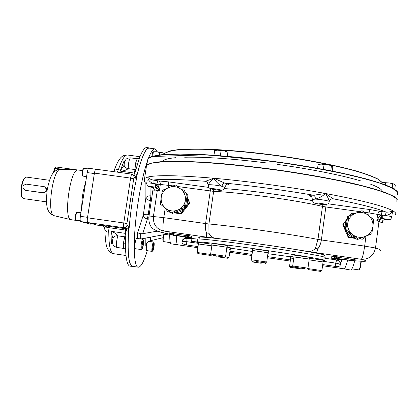 <?xml version="1.0" encoding="UTF-8"?>
<svg xmlns="http://www.w3.org/2000/svg" width="419" height="419" viewBox="0 0 419 419"><rect width="100%" height="100%" fill="white"/><g stroke="black" fill="none" stroke-linecap="round" stroke-linejoin="round"><path stroke-width="0.63" d="M84.313 191.064L83.287 191.069L85.958 180.531M81.511 209.018L82.26 197.642L83.287 191.069M90.467 224.149L80.752 221.562C80.102 221.08 79.977 219.331 80.369 216.319L87.199 172.576C87.681 169.857 88.262 168.428 88.948 168.297L95.831 169.239M82.26 197.642L83.255 197.831M59.943 169.286C52.166 171.099 46.739 215.34 54.208 215.717C51.359 214.696 49.358 212.931 48.216 210.422C46.446 207.463 46.106 200.591 47.195 189.802C50.804 171.764 54.685 171.533 57.529 169.653L59.943 169.286L77.662 169.967L55.701 166.94L55.067 168.15L54.302 171.759M57.529 169.653L56.083 170.371M80.359 221.023L70.968 219.666C63.321 219.326 69.983 169.711 77.662 169.967L82.464 170.549M80.369 216.319L87.55 217.346L94.354 173.56L87.199 172.576M97.198 225.118L87.89 222.583L80.752 221.562M25.329 190.226L24.899 190.132C21.851 187.366 22.322 185.366 26.308 184.135L44.367 186.712C47.337 189.514 46.839 191.509 42.874 192.693L25.926 190.425L43.534 192.908C47.467 191.525 47.876 189.508 44.77 186.864M44.629 186.811L45.498 187.141M46.457 201.858L23.469 198.601L21.877 196.982C19.745 193.615 21.563 180.819 24.538 178.201L25.035 177.792M21.877 196.982L22.265 197.543C20.028 194.002 21.94 180.521 25.067 177.766L26.517 177.101L49.494 180.301M25.292 190.263L25.926 190.425M142.528 247.566L141.994 247.467L142.182 244.387L142.905 241.428L143.434 241.554L143.246 244.612L142.528 247.566M142.177 244.46L143.246 244.612M142.895 241.475L143.434 241.554M143.434 240.05L142.8 239.239C142.271 239.469 141.753 241.129 141.234 244.235C140.81 247.404 140.821 249.185 141.261 249.567L142.104 248.97M142.031 244.356C141.617 247.592 141.68 249.101 142.219 248.886C143.345 246.079 143.78 243.172 143.518 240.166C143.073 239.794 142.575 241.192 142.031 244.356M142.8 239.239L136.673 238.353C135.63 237.929 134.012 248.781 135.133 248.677L141.261 249.567M154.056 245.293L152.972 249.949L153.302 245.12L153.914 243.628L154.056 245.293L153.291 245.183M152.83 248.336L153.584 248.446M154.082 242.737L153.516 242.009C152.705 241.637 151.238 251.489 152.123 251.395L152.883 250.855M152.835 250.861L152.966 250.787C153.946 248.221 154.339 245.565 154.15 242.826C153.564 241.36 152.008 250.871 152.835 250.861M147.331 242.224C146.304 246.309 146.042 249.096 146.545 250.583L152.123 251.395M86.539 176.787L82.648 176.032C82.129 173.372 82.464 170.842 83.669 168.438L88.283 168.862M82.417 175.708L82.302 175.556C81.841 173.188 82.14 170.942 83.208 168.805L83.344 168.695M80.296 220.808L75.724 219.933L75.645 215.9L76.85 212.328L80.935 212.7M75.493 219.608L75.383 219.451C74.949 217.084 75.284 214.832 76.384 212.695L76.53 212.585M128.539 228.685L129.162 228.051L128.748 226.019L126.957 225.427C126.548 227.03 125.522 227.8 123.888 227.732C123.443 227.313 123.406 225.731 123.773 222.981L126.915 223.526L133.719 178.787L130.608 178.101C131.027 175.613 131.482 174.299 131.964 174.152L132.037 174.189M97.308 225.144L87.791 222.557C87.22 222.122 87.121 220.535 87.477 217.796L94.427 173.115C94.862 170.643 95.38 169.344 95.977 169.218L131.964 174.152L132.943 174.487L134.284 177.216L135.971 178.452L136.893 177.143L136.474 176.451M113.764 171.659L113.848 171.371C118.996 156.722 122.751 154.868 127.47 155.009C124.815 154.737 121.788 159.629 118.394 169.685C116.142 169.459 114.628 170.025 113.848 171.371L113.738 171.654M101.676 225.38L101.34 225.286C101.429 224.883 102.456 225.626 104.41 227.512L104.41 227.512C104.886 228.03 106.002 228.03 107.756 227.501L108.783 232.288C106.484 231.88 105.179 230.995 104.86 229.633L104.855 229.183M118.394 169.685L117.194 172.13M108.783 232.288C108.882 245.838 110.443 252.966 113.476 253.673C111.15 253.343 109.259 251.84 107.803 249.174C106.243 247.257 105.263 240.742 104.86 229.633L104.321 227.334M125.501 229.622L125.491 230.052L107.756 227.501C106.232 226.459 103.964 225.689 100.953 225.197L124.469 228.57M101.623 225.364L101.958 225.48M112.412 241.643L111.407 243.806L112.774 244.01M113.261 237.688C112.386 240.344 112.13 242.088 112.496 242.926C113.287 244.906 112.748 245.979 116.969 247.435C115.838 247.577 116.545 239.155 117.949 235.855C115.723 235.619 114.146 236.253 113.224 237.746L112.921 238.411L110.915 231.278C114.088 232.304 116.435 233.828 117.949 235.85L117.949 235.85C115.759 235.619 114.198 236.232 113.261 237.688L112.968 238.401M113.224 237.746L112.973 238.39M124.443 162.556L124.108 160.838L120.138 171.114C123.458 171.104 126.145 170.282 128.209 168.642C125.957 168.244 124.626 167.265 124.213 165.704C124.024 164.573 124.265 163.012 124.941 161.022C126.161 159.44 125.862 158.131 130.492 157.858C129.12 159.32 128.355 162.918 128.209 168.637L128.209 168.637C125.93 168.239 124.6 167.249 124.207 165.667L124.176 165.096L120.138 171.114L134.792 173.11M124.213 165.704L124.176 165.086M137.668 163.059L135.552 163.201L137.175 158.77L138.338 158.654M149.195 147.902L146.833 147.582C144.906 147.299 142.633 150.285 140.019 156.544L139.527 157.78M137.291 158.785L139.506 157.811L134.599 173.843L133.656 175.016M125.48 243.46L123.432 242.889L123.563 248.294L124.951 248.97L125.595 250.049M123.919 228.276L123.322 228.067C124.747 228.386 125.611 229.361 125.915 230.979L125.48 243.633L125.653 251.196C126.234 260.786 127.695 265.777 130.037 266.175L133.3 266.447M135.971 178.452L135.117 176.111M134.583 175.708L135.258 173.932L137.139 174.445L136.505 176.31M128.528 228.853L128.544 231.084L126.575 231.073L126.255 228.46C128.005 228.339 128.832 227.522 128.748 226.019M136.893 177.143C133.174 193.431 130.597 210.401 129.162 228.051M128.544 231.084C127.366 253.495 128.675 265.316 132.472 266.531M150.012 148.221L149.269 147.912C145.807 147.75 141.763 156.596 137.139 174.445M140.91 238.966L165.065 234.446L168.663 234.923L169.747 236.531L169.768 234.279M151.311 200.732L150.301 200.591L150.882 195.862C148.331 195.668 146.66 196.364 145.875 197.941L143.272 215.24C143.523 217.189 144.901 218.435 147.404 218.975L148.232 214.366C145.681 214.099 144.026 214.392 143.272 215.24L137.532 232.828L140.643 233.723L142.717 233.708L157.219 231.157M145.822 237.861L145.812 245.534L146.331 243.795L148.74 241.135L162.954 237.725M197.852 247.708L177.714 244.801C176.808 244.576 176.42 241.512 176.551 235.593C176.42 241.512 176.808 244.576 177.714 244.801L171.109 243.848C170.255 243.669 169.8 241.229 169.747 236.531M128.774 228.334C127.303 252.28 128.549 264.944 132.504 266.327L138.291 267.181C133.268 267.641 132.723 237.06 137.998 203C140.726 185.423 143.9 171.345 147.525 160.765M154.967 148.881L149.248 148.117C145.608 148.022 141.402 157.581 136.615 176.802M148.556 157.963C151.065 151.647 153.228 148.625 155.04 148.892L157.324 151.809M149.992 240.642L149.793 241.47M147.279 250.688C144.031 261.346 141.093 266.851 138.469 267.196L138.291 267.181M350.263 215.397L351.908 213.245L349.776 215.596M347.32 218.697L342.862 224.474L345.434 230.969L348.247 237.369L355.794 238.495M351.908 213.245L354.767 213.58M347.231 219.347C345.136 222.62 344.664 226.124 345.827 229.863M345.822 229.921L343.302 224.233L347.241 219.289M355.186 238.029C351.201 237.128 348.273 234.881 346.413 231.288M355.218 238.05L348.718 237.196L346.382 231.262M364.912 236.557L362.781 239.181L359.56 238.683M358.952 238.924L362.781 239.181M342.862 224.474L343.302 224.233M348.247 237.369L348.718 237.196M181.432 189.618L184.313 190.079L185.303 192.672M186.958 196.888L189.346 202.744L185.387 207.567M185.392 207.531C187.581 204.226 188.105 200.691 186.953 196.925M170.308 212.019L167.343 211.642L166.133 208.735M184.643 208.51L180.851 213.543L174.534 212.595M174.561 212.585C178.546 212.831 181.898 211.48 184.617 208.521M173.885 212.857L181.265 213.837L185.596 208.547L189.718 203.095L187.052 196.244M185.753 193.028L184.313 190.079M167.343 211.642L170.8 212.402M181.265 213.837L180.851 213.543M189.718 203.095L189.346 202.744M146.357 166.694L146.451 166.081M259.052 262.98L253.238 262.084L259.052 262.98M253.238 262.084L252.474 261.058L253.877 261.226M264.169 262.718L265.871 263.012L265.929 262.608M261.247 263.216L254.652 262.294L261.236 263.279M218.1 256.894L227.91 258.287L218.1 256.894M224.814 256.847L228.952 257.512L230.277 249.373L226.71 248.718L230.115 249.347M225.328 257.889L217.807 256.826L225.322 257.931M197.962 253.605L210.275 255.401L197.962 253.605L197.155 252.505L210.977 254.501M204.472 254.511L199.91 253.867L204.456 254.59M198.397 243.963L211.825 245.833L198.397 243.984M213.103 255.391L224.479 257.093L213.103 255.391M211.941 245.031L210.631 254.04L225.632 256.234L224.495 257.083M214.727 255.642L222.803 256.852L214.722 255.7M211.946 245.005L226.925 247.21L225.632 256.224M305.147 268.741L293.572 267.107L305.147 268.741M292.708 265.96L307.965 268.165L309.206 259.031L293.955 256.857M293.572 267.107L292.698 265.945L293.96 256.826M295.29 267.369L305.095 268.768L295.29 267.369M300.329 268.83L290.341 267.343L300.329 268.83M290.341 267.343L289.55 266.295L293.331 266.783M295.343 268.034L300.622 268.846L295.343 268.034M290.686 258.078L293.745 258.387L290.686 258.099M320.802 271.428L308.18 269.595L320.802 271.428L321.897 270.606L323.075 261.922L309.096 259.853M307.499 268.506L321.907 270.606M310.51 269.915L318.796 271.119L310.51 269.915M258.858 261.844L265.562 262.886L258.858 261.844M251.306 259.77L266.741 262.006L265.573 262.875M252.18 260.932L251.295 259.749L252.61 250.468L268.04 252.72L266.746 261.99M256.355 261.587L261.398 262.32L256.37 261.503M261.414 262.236L263.944 262.645L261.398 262.32M163.321 234.755C162.839 238.008 162.734 240.118 163.001 241.087L163.091 241.208M163.698 234.692C163.169 238.212 163.054 240.496 163.342 241.548L170.308 242.68M359.162 269.81L359.507 269.553C360.23 268.61 360.817 265.85 361.278 261.267M351.939 268.893L359.031 269.909C359.774 268.967 360.403 266.081 360.906 261.247M211.888 244.172L198.47 242.323M323.248 261.917L323.468 260.304L309.5 258.219M323.07 261.943L309.096 259.843M309.201 259.057L290.744 256.501M290.744 256.475L290.514 258.036M230.277 249.352L230.497 247.833L227.103 247.189M227.103 247.205L227.365 245.508L212.014 243.303M226.92 247.231L211.941 245.057M268.223 252.715L268.464 250.997L252.673 248.724M268.034 252.746L252.605 250.525M309.39 259.026L309.62 257.334L294.012 255.113M294.018 255.077L293.949 256.878M332.23 171.099L332.759 167.202L332.183 165.976L327.82 164.698L324.039 164.651L321.127 164.065L318.88 164.353M332.099 165.908L327.82 164.698L321.127 164.065L318.361 164.557M331.434 165.934L330.774 170.811M324.039 164.651L323.395 169.396M318.079 164.662L317.581 168.328M228.025 152.223L224.553 151.039L221.059 150.887L217.927 150.154L214.837 150.463M227.779 156.329L228.088 152.286L224.553 151.039L217.927 150.154L214.738 150.5M215.067 150.374L215.356 150.264M221.059 150.887L220.357 155.716M214.648 150.599L213.968 155.245M227.868 152.359L227.302 156.287M153.108 151.757L156.627 151.736L159.759 152.579L162.588 152.746L165.248 153.977L162.588 152.746L156.627 151.736L153.134 151.751L152.506 152.736L151.956 156.36M153.344 151.961L152.715 156.14M165.248 153.977L165.191 154.354M159.759 152.579L159.409 154.904M382.196 182.689L389.183 182.946L394.085 184.02L389.183 182.946L383.249 182.564L381.929 182.799M381.788 182.852L380.876 183.307M394.358 184.177L395.285 185.151L394.735 189.388M392.739 183.983L392.226 187.932M385.485 183.009L385.239 184.879M185.339 200.465C184.507 205.006 181.977 208.217 177.756 210.097L171.334 212.826L165.709 208.405L160.362 204.168L161.263 197.108C162.095 192.583 164.62 189.383 168.82 187.508C173.147 185.926 177.153 186.476 180.851 189.168C184.355 192.117 185.853 195.883 185.339 200.465L184.418 207.536L177.756 210.097C173.419 211.679 169.402 211.113 165.709 208.405C162.221 205.446 160.739 201.68 161.263 197.108L162.436 190.263L175.472 184.978L186.471 193.594L185.339 200.465M171.334 212.826L172.356 213.475L185.287 208.248L184.418 207.536M186.471 193.594L187.314 194.463L185.287 208.248M372.894 226.606C372.119 231.251 369.553 234.53 365.195 236.447L358.297 239.181L346.723 230.288L347.796 223.107C348.582 218.477 351.143 215.204 355.48 213.297C359.942 211.689 364.121 212.265 368.018 215.031C371.716 218.053 373.339 221.913 372.894 226.606L371.8 233.802L365.195 236.447C360.712 238.05 356.527 237.463 352.636 234.682C348.954 231.639 347.341 227.784 347.796 223.107L348.618 216.063L362.068 210.689L373.669 219.535L372.894 226.606M358.297 239.181L357.15 239.537L345.712 230.749L347.587 216.691L348.618 216.063M346.723 230.288L345.712 230.749M343.847 268.799L344.009 268.836C344.931 268.747 346.136 265.845 347.613 260.126C346.099 265.96 344.879 268.857 343.957 268.815L322.562 265.725M350.677 270.04L350.766 270.051C351.798 269.962 353.117 266.877 354.725 260.791M198.444 242.491L191.551 241.328L197.255 241.999L197.883 239.045C199.921 238.442 231.513 242.166 266.924 247.341C302.366 252.505 328.438 257.193 324.872 257.57M197.255 241.999L197.464 241.931C199.486 241.449 231.063 245.293 266.484 250.468C301.937 255.632 328.035 260.204 324.484 260.461L323.442 260.482M290.697 256.81L267.903 253.699M252.468 251.473L230.45 248.137M191.551 241.328L191.965 238.484L197.674 239.129M323.908 255.496L324.678 255.401C327.208 254.81 301.512 250.143 267.17 245.136C232.859 240.129 201.906 236.531 198.957 237.06L198.753 237.4L199.308 237.62M396.856 201.827L396.877 198.905L391.246 195.191L379.703 190.807L362.383 185.936L339.888 180.835C322.651 177.41 304.105 174.184 284.244 171.162C254.181 166.893 224.673 163.798 200.162 162.273L178.714 161.488L162.415 161.813L151.694 163.138L146.566 165.311L146.247 167.438M335.132 256.486L333.77 256.328L334.844 257.737L332.272 258.141L333.707 258.35L334.949 258.162L350.556 260.398L349.053 260.55L350.494 260.759L353.725 260.44L350.672 260.388L335.043 258.146L336.331 257.947L334.844 257.737L335.132 256.486L336.619 256.7L336.331 257.947L337.74 256.899L336.619 256.7M391.833 216.901L392.456 210.621C391.582 211.695 389.508 212.197 386.224 212.134L385.276 215.455L381.269 215.026C381.285 216.942 381.615 218.105 382.264 218.519L380.709 218.823L379.708 215.858L381.269 215.026L382.364 215.099C382.154 216.995 382.233 218.142 382.594 218.535C389.068 219.493 389.806 219.844 384.81 219.593L384.684 219.582C382.626 220.2 381.866 221.311 382.411 222.918L382.594 221.305C382.694 220.363 383.416 219.797 384.752 219.598L384.684 219.582M384.967 219.608L384.888 219.614C393.252 220.127 390.157 218.55 391.817 217.026C391.891 216.633 389.712 216.11 385.276 215.455C389.209 214.994 391.597 213.386 392.456 210.621C383.631 205.939 361.319 200.23 325.526 193.499C291.001 187.136 247.812 181.265 213.842 178.258C178.756 175.294 156.753 174.885 147.839 177.033L144.586 178.405L144.309 180.201M384.81 219.593L382.264 218.519M379.708 215.858L376.843 220.63L382.411 222.918L382.641 221.143M379.933 250.709C381.384 250.232 379.913 249.326 375.508 248.006L379.006 221.253L380.709 218.823L376.843 220.63L377.65 214.444L369.029 212.915L368.683 215.539M392.221 213.915L392.456 210.621C395.704 212.407 396.604 213.852 395.159 214.957M312.323 199.444L315.277 199.119C315.418 197.056 314.837 195.752 313.527 195.212L325.526 193.499C322.405 196.359 318.985 198.234 315.277 199.119C320.572 199.313 330.099 201.036 329.187 201.623C329.664 199.633 330.942 198.674 333.021 198.753L325.526 193.499C327.799 197.155 329.03 199.847 329.214 201.565M311.249 196.511C308.19 195.532 308.95 195.097 313.527 195.212C283.726 190.132 254.103 186.078 224.663 183.051L213.842 178.258L205.446 181.286L207.08 181.993L208.285 184.805M154.072 189.734L153.825 191.19L157.298 190.504L156.387 187.78L159.424 190.483L158.073 185.256L156.387 187.78L154.737 187.015C155.161 186.738 155.528 185.685 155.842 183.847L156.863 184.067C156.339 185.858 155.732 186.869 155.04 187.089M208.872 187.424L168.716 181.904L158.398 180.914C159.812 181.427 160.456 182.605 160.325 184.465L156.868 184.03L158.073 185.256M152.338 187.408L152.6 187.455C154.328 188.576 154.737 189.823 153.825 191.19L154.072 189.556M152.479 187.434L154.737 187.015C148.577 186.225 147.823 186.361 152.479 187.434L152.6 187.455M147.195 180.112L146.75 183.082C147.32 182.831 149.431 182.946 153.082 183.422C149.62 181.972 147.87 179.84 147.839 177.033C148.331 178.264 150.075 179.269 153.076 180.06L153.082 183.422L156.868 184.03C157.209 182.202 157.717 181.165 158.398 180.914L153.076 180.06C162.2 178.855 179.657 179.264 205.446 181.286L207.222 182.118M208.253 184.952L208.322 184.7C209.207 182.962 211.045 180.814 213.842 178.258C215.989 181.799 218.697 184.486 221.97 186.319C222.395 184.313 223.29 183.223 224.663 183.051C229.057 184.166 229.68 184.784 226.538 184.91M190.985 238.736L188.89 237.84L191.892 238.998M187.874 237.641L191.886 239.013M335.787 258.858L330.418 258.952L334.771 258.743M181.998 236.599L181.982 240.925C182.883 239.013 184.365 238.128 186.418 238.275L184.653 237.07M181.982 240.925L182.029 241.983C182.658 239.485 184.25 238.285 186.806 238.395L191.865 239.155M182.076 242.564L182.029 241.983L182.076 242.564C182.255 243.685 183.716 244.471 186.45 244.921L198.014 246.592M324.783 258.24L336.536 259.927C339.107 260.555 340.354 262.184 340.27 264.803L340.181 265.353L340.27 264.803C339.835 264.111 338.316 263.551 335.713 263.116L336.646 259.911C339.217 260.545 340.464 262.174 340.38 264.798L340.715 263.776C340.359 261.645 339.139 260.356 337.054 259.906L339.133 259.23M340.715 263.776L341.894 259.529M334.524 256.407L334.535 256.737M340.181 265.353C339.699 266.395 338.039 266.741 335.19 266.39L322.714 264.588M206.536 232.954C205.446 230.282 205.132 227.156 205.593 223.568L208.908 223.971L208.955 233.263L206.536 232.954L206.614 237.154L215.02 238.243C212.47 237.741 210.448 236.08 208.955 233.263M315.355 248.441L317.984 239.422L321.373 239.967C320.828 243.57 319.65 246.524 317.832 248.834L315.355 248.441C313.113 250.756 310.673 251.793 308.044 251.557L361.236 259.282C362.367 258.408 363.503 254.014 364.656 246.1L365.97 236.138M192.033 236.855L190.923 237.866L188.492 236.751L187.052 236.546L188.267 237.096L173.194 234.933L170.287 234.142L173.335 235.342L174.718 235.541L173.298 234.975L188.356 237.133L190.923 237.866L192.253 236.866L189.865 235.719L186.654 235.457M186.801 235.614L174.335 233.833L173.194 234.933M350.672 260.388L349.828 258.979L336.839 257.114M229.853 251.185L252.055 254.391M267.495 256.622L290.435 259.932M54.418 168.291L64.887 169.501M70.968 219.666L54.297 215.738M43.429 192.892L42.874 192.693M124.543 162.143L124.202 161.352M125.737 230.094L125.375 233.362L110.915 231.278L111.407 243.806M130.492 157.858L137.175 158.77M135.552 163.201L134.991 169.564L135.688 169.737M128.209 168.637L134.991 169.564L134.085 174.671M123.563 248.294L124.956 248.975M125.627 236.84L124.762 236.84L125.375 233.362L125.784 233.435M117.949 235.855L124.762 236.84L123.432 242.889M134.599 173.843L135.258 173.932M125.915 230.979L126.575 231.073M122.992 227.994L126.255 228.46L123.888 227.732L87.791 222.557M134.284 177.216L133.719 178.787M87.477 217.796L123.773 222.981L130.608 178.101L94.427 173.115M126.915 223.526L126.957 225.427M97.26 225.139L102.933 225.951L97.281 225.144M124.108 160.838L124.972 160.954M150.94 187.152L150.882 195.862L152.018 196.019M145.896 183.449L145.875 197.941C146.315 199.234 147.787 200.12 150.301 200.591L148.232 214.366L149.237 214.512M148.661 219.153L147.404 218.975L142.717 233.708M137.442 238.463L137.532 232.828M140.664 238.93L140.643 233.723M150.594 237.018L150.568 240.49M146.624 243.219L145.812 245.534M165.065 234.446L165.07 233.289M397.448 194.924L397.395 191.782L391.728 187.859L380.206 183.286C369.668 179.971 356.464 176.556 340.589 173.047C323.463 169.575 305.032 166.333 285.297 163.321C255.428 159.089 226.087 156.098 201.67 154.731L180.28 154.119L163.981 154.632L153.202 156.156L147.97 158.529L146.75 165.034C149.044 163.499 153.988 162.363 161.577 161.629L176.624 161.215C189.074 161.415 203.624 162.153 220.268 163.436C237.835 165.034 256.182 167.092 275.309 169.616C303.964 173.67 331.146 178.515 353.091 183.438C366.63 186.691 377.54 189.77 385.82 192.672L394.289 196.59L397.437 199.847M397.924 192.661C395.698 187.403 376.875 180.851 341.464 173.005C326.212 169.805 309.594 166.809 291.614 164.023L273.649 161.446L207.033 154.8L151.437 156.528L147.97 158.529L147.54 160.807M382.327 182.658L378.174 179.322C373.277 176.834 366.127 174.173 356.726 171.329C336.206 165.573 305.608 159.613 273.502 155.26C249.001 152.139 226.998 150.18 207.494 149.384C195.621 149.096 185.753 149.264 177.876 149.871C171.266 150.72 166.846 151.903 164.609 153.433M147.666 160.142L147.928 158.754M148.808 157.843C151.605 156.324 156.816 155.182 164.447 154.417C173.482 153.909 184.748 153.888 198.25 154.349C219.875 155.412 245.906 157.837 273.157 161.383C291.341 163.929 308.813 166.741 325.573 169.81C341.511 172.958 355.516 176.116 367.589 179.28L382.29 183.805C389.785 186.654 394.74 189.215 397.149 191.488M162.336 161.818C162.855 159.869 167.239 158.502 175.477 157.712M184.664 157.219C205.069 156.774 232.744 158.728 267.678 163.08M277.195 164.353C312.275 169.365 340.118 174.88 360.722 180.898M369.794 183.857C378.158 186.963 382.332 189.571 382.306 191.672M382.275 182.674L378.451 179.337C373.727 176.839 366.693 174.157 357.339 171.292C336.866 165.474 305.97 159.424 273.502 155.025C248.718 151.872 226.527 149.913 206.918 149.143C195.018 148.886 185.177 149.091 177.394 149.745C170.915 150.641 166.673 151.882 164.667 153.464M336.646 259.911L330.418 258.952L332.655 258.617L349.053 260.251M352.437 260.566C366.829 261.865 369.762 261.435 361.236 259.282C368.94 259.492 373.696 255.731 375.508 248.006L364.656 246.1L321.373 239.967L325.841 206.96L359.685 211.626M308.044 251.557C284.459 247.378 238.06 240.747 215.02 238.243M171.439 234.593C157.958 231.917 155.318 230.712 163.51 230.984L206.614 237.154M174.802 235.248L187.089 237.494L191.923 238.783M186.806 238.395L191.881 239.06M333.77 256.328L331.429 256.837M336.996 257.02L337.74 256.899M354.039 259.193L353.725 260.44L354.202 259.628L355.134 259.392L349.828 258.979M174.335 233.833L173.094 233.315L169.805 232.985M325.348 204.503C324.851 205.043 314.727 203.65 315.224 203.11C315.617 202.545 325.951 203.969 325.348 204.503M331.02 199.083L333.021 198.753C359.34 203.885 377.074 208.348 386.224 212.134L380.599 211.49C381.227 211.925 381.452 213.093 381.274 214.989L377.65 214.444C378.048 212.58 379.033 211.595 380.599 211.49L369.883 209.568L369.029 212.915L364.279 212.26M312.401 200.643C286.696 195.5 249.708 190.441 224.306 188.555M327.909 203.796L369.883 209.568M391.692 217.545L392.006 215.57M146.734 183.187L146.75 183.082C147.425 185.072 145.44 186.088 152.411 187.434L152.542 187.461C153.763 187.403 154.402 190.614 154.066 189.896L153.93 190.692M220.975 190.137C221.332 190.786 211.438 189.425 211.082 188.775C210.616 188.1 220.708 189.488 220.975 190.137M224.752 187.298L221.97 186.319C217.309 185.198 208.683 184.308 208.295 184.894C208.421 186.675 208.877 187.78 209.652 188.22L213.145 189.446L220.892 190.346C223.406 189.98 224.678 189.006 224.715 187.419L224.752 187.298M208.274 185.046L207.08 181.993L206.64 181.767L207.07 181.987M153.26 187.77L148.865 217L153.396 216.539L163.803 217.65C162.761 225.401 162.661 229.848 163.51 230.984C156.371 229.083 152.998 224.27 153.396 216.539L157.298 190.504L159.424 190.483L160.325 184.465L173.01 185.879M171.533 234.63L157.832 231.388L153.584 229.141C150.191 226.841 148.619 222.793 148.865 217L148.745 217.822M146.922 181.919L146.708 183.417M210.584 188.744L205.593 223.568L163.803 217.65L165.238 208.034M168.26 187.738L168.716 181.904M182.139 242.02C182.763 239.527 184.355 238.332 186.911 238.442L186.837 241.684C184.302 241.375 182.736 241.491 182.139 242.02M335.19 266.39L335.713 263.116L323.327 261.33M198.323 243.334L186.837 241.684L186.45 244.921M334.451 259.026L334.477 258.717M326.249 204.551L325.841 206.96L322.468 206.368C294.808 199.921 241.009 192.536 213.643 191.363L208.908 223.971C236.164 226.443 290.095 234.059 317.984 239.422L322.468 206.368L323.138 204.592M213.501 189.519L213.643 191.363L177.415 186.486M188.555 235.494L188.492 236.751L189.865 235.719M186.026 235.169L187.052 236.546L187.115 235.284M186.507 235.347L187.052 236.546M171.764 233.084L171.722 234.347L173.094 233.315M174.817 235.211L174.718 235.541L174.817 235.211M169.271 232.765L170.287 234.142L170.324 232.88M169.664 232.896L170.287 234.142M331.455 256.842L332.272 258.141L331.235 256.784M349.053 260.55L349.048 260.199L349.053 260.55M351.153 258.822L352.232 260.23L352.547 258.984M354.202 259.628L353.725 260.44M334.572 258.727L332.655 258.617M191.069 238.762L189.095 237.882L190.734 238.249M336.787 258.968L336.441 258.921M316.633 252.898L317.832 248.834M174.796 235.263L187.089 237.494M53.459 172.67L54.402 168.208L55.701 166.94M77.279 169.905L78.002 169.941M25.496 190.331L24.899 190.132M24.538 178.201L25.067 177.766M153.516 242.009L148.473 241.276M82.302 175.556L82.648 176.032M83.208 168.805L83.669 168.438M75.383 219.451L75.724 219.933M76.384 212.695L76.85 212.328M138.212 161.42L137.94 162.226M125.48 245.01L125.48 244.172M125.585 249.844L124.951 248.97M123.322 228.067L123.605 228.151M135.112 176.106L133.535 174.927M116.969 247.435L123.752 248.425M113.476 253.673L125.983 255.506M127.47 155.009L139.956 156.696M382.369 182.653L378.498 179.332C373.842 176.881 366.965 174.246 357.863 171.439C337.95 165.735 307.96 159.786 276.131 155.376C244.272 151.133 213.852 148.86 192.939 148.96C183.292 149.19 175.744 149.829 170.292 150.877L164.594 153.422M146.75 165.034L146.472 165.416M264.855 263.771L265.866 263.012M227.92 258.282L228.947 257.512M216.157 256.569L215.623 255.857M210.286 255.391L211.155 254.742M197.155 252.505L198.402 243.937M211.49 255.192L210.631 254.04M306.813 269.019L307.955 268.165M302.298 269.071L303.021 268.532M289.555 266.295L290.692 258.057M308.18 269.595L307.405 268.574M163.001 241.087L163.342 241.548M198.47 242.297L198.234 243.916M212.019 243.271L211.773 244.979M252.678 248.692L252.432 250.442M319.205 164.227L318.257 164.599M345.397 226.03L346.408 225.516M343.952 268.83L350.698 270.046M197.464 241.931L197.883 239.045M199.392 237.028L199.109 238.992M324.39 255.024L324.678 255.401M311.092 196.391L310.615 196.15C311.359 195.972 311.935 197.014 312.344 199.287C312.443 201.041 312.951 202.183 313.873 202.712C313.559 203.194 321.682 204.786 325.437 204.65C327.873 204.221 329.114 203.225 329.161 201.649M226.627 184.847C226.648 184.297 226.014 185.109 224.736 187.267M146.566 165.311L144.586 178.405C144.209 180.228 144.304 181.474 144.885 182.155C145.608 182.998 144.403 182.108 146.76 184.171M336.405 257.675L336.331 257.947M290.278 261.063L267.338 257.748M251.898 255.517L229.696 252.311M336.745 258.963L334.592 258.727M189.095 237.882L186.811 237.453"/></g></svg>
